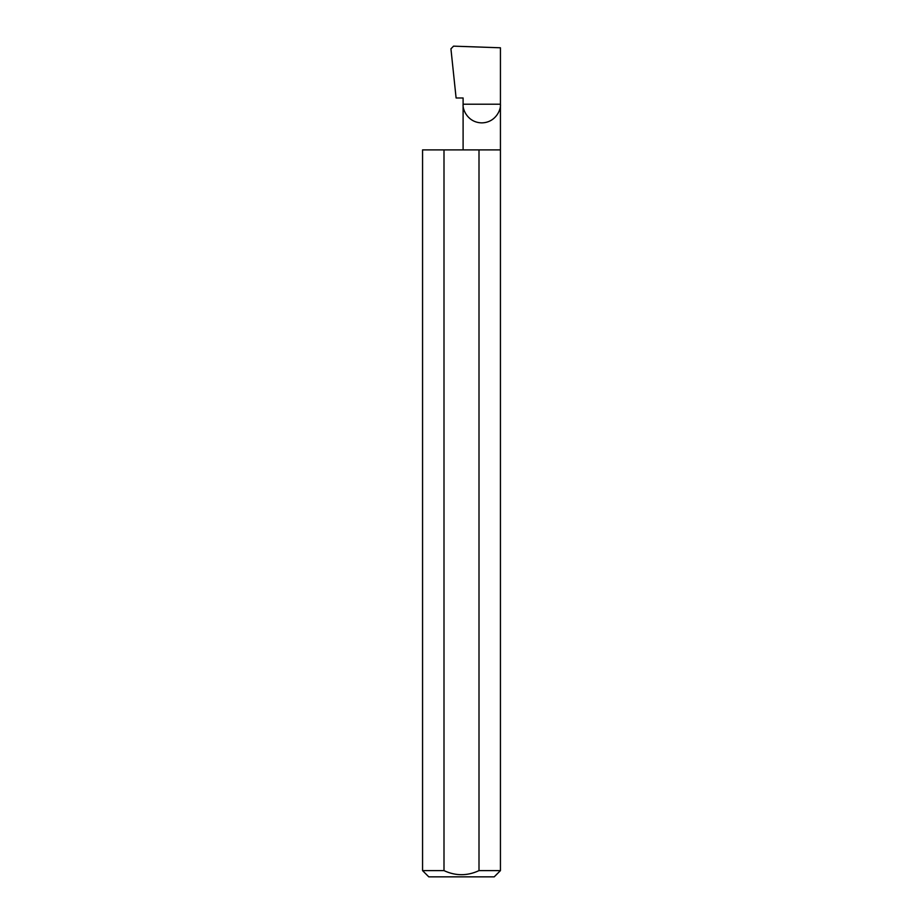 <?xml version="1.0" encoding="UTF-8"?>
<svg xmlns="http://www.w3.org/2000/svg" width="923" height="923" viewBox="0 0 923 923"><rect width="100%" height="100%" fill="white"/><g stroke="black" fill="none" stroke-linecap="round" stroke-linejoin="round"><path stroke-width="1.38" d="M463.104 149.895L463.104 104.207L500.439 104.207L500.439 47.788L453.551 46.15L450.932 48.827L456.1 97.976L463.104 97.976L463.104 104.207C462.354 109.664 467.949 122.621 481.771 122.874C495.593 122.621 501.189 109.664 500.439 104.207L500.439 870.62L494.209 876.85L428.791 876.85L422.561 870.62L443.998 870.62C455.65 876.054 467.326 876.054 479.002 870.62L500.439 870.62M479.002 870.62L479.002 149.895L500.439 149.895M422.561 870.62L422.561 149.895L443.998 149.895L443.998 870.62M479.002 149.895L443.998 149.895"/></g></svg>
